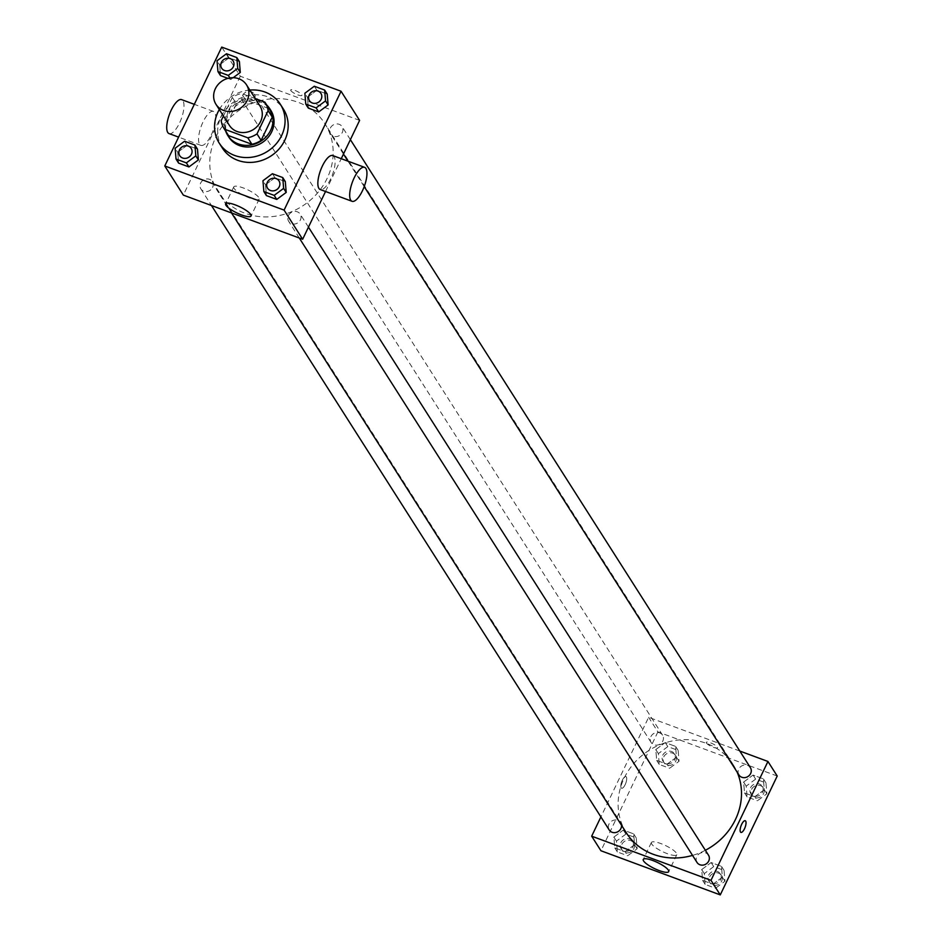 <?xml version="1.0" encoding="UTF-8"?>
<svg xmlns="http://www.w3.org/2000/svg" width="942" height="942" viewBox="0 0 942 942"><rect width="100%" height="100%" fill="white"/><g stroke="black" fill="none" stroke-linecap="round" stroke-linejoin="round"><path stroke-width="0.71" stroke-dasharray="4.71 3.53" d="M229.401 125.38A18.11 16.391 147.5 0 1 228.753 109.767A18.11 16.391 147.5 0 1 243.978 98.886A18.11 16.391 147.5 0 1 259.933 105.928M255.258 98.58L241.541 93.505A24.315 22.019 147.5 0 0 232.333 97.415L223.431 116.007M264.879 102.148L269 108.624L245.662 99.982L241.541 93.505M232.333 97.415L236.466 103.891L225.326 127.135L221.193 120.658M236.466 103.891A24.315 22.019 147.5 0 1 245.662 99.982M227.999 134.741A24.315 22.019 147.5 0 1 225.326 127.135M266.704 104.998A24.892 22.549 -32.5 0 0 259.227 100.335A24.892 22.549 -32.5 0 0 232.874 106.034A24.892 22.549 -32.5 0 0 225.68 131.115M228.824 137.12A24.892 22.549 147.5 0 1 227.94 115.654A24.892 22.549 147.5 0 1 260.263 101.96A24.892 22.549 147.5 0 1 270.813 110.379M219.298 109.519A36.208 32.793 147.5 0 1 249.83 90.067M222.371 148.059A36.208 32.793 147.5 0 1 221.099 116.832A36.208 32.793 147.5 0 1 251.538 95.071A36.208 32.793 147.5 0 1 283.46 109.154M314.31 86.24L316.889 90.279L327.215 94.106L316.889 90.279L307.445 97.285L308.34 108.118L307.445 97.285L304.867 93.234M272.391 173.728L274.97 177.767L285.308 181.594L274.97 177.767L265.526 184.773L266.421 195.606L265.526 184.773L262.959 180.723M230.861 79.446L227.929 78.363L230.861 79.446L233.204 77.703L230.861 79.446L229.895 77.939M226.492 53.741L229.071 57.792L239.398 61.619L229.071 57.792L219.627 64.798L220.522 75.619L219.627 64.798L217.049 60.747M184.573 141.229L187.152 145.28L197.479 149.107L187.152 145.28L177.708 152.286L178.603 163.107L177.708 152.286L175.13 148.235M359.608 120.388L240.292 76.243L221.735 47.1M290.878 90.62A6.229 1.495 -154.4 0 0 296.73 94.471A6.229 1.495 -154.4 0 0 301.958 95.33A6.229 1.495 -154.4 0 0 296.989 91.303A6.229 1.495 -154.4 0 0 290.725 89.961A6.229 1.495 -154.4 0 0 290.878 90.62M215.789 137.143A63.361 57.391 147.5 0 1 269.071 99.063A63.361 57.391 147.5 0 1 324.919 123.708A63.361 57.391 147.5 0 1 302.3 206.145A63.361 57.391 147.5 0 1 218.026 191.791A63.361 57.391 147.5 0 1 215.789 137.143M325.543 191.485L341.251 158.692M240.292 76.243L183.337 195.112M288.464 215.53A6.794 6.147 147.5 0 1 294.163 211.455A6.794 6.147 147.5 0 1 300.157 214.093A6.794 6.147 147.5 0 1 297.731 222.924A6.794 6.147 147.5 0 1 288.699 221.382A6.794 6.147 147.5 0 1 288.464 215.53M330.371 128.041A6.794 6.147 147.5 0 1 336.082 123.967A6.794 6.147 147.5 0 1 342.064 126.605A6.794 6.147 147.5 0 1 339.65 135.436A6.794 6.147 147.5 0 1 330.618 133.894A6.794 6.147 147.5 0 1 330.371 128.041M242.553 95.554A6.794 6.147 147.5 0 1 248.264 91.468A6.794 6.147 147.5 0 1 254.246 94.106A6.794 6.147 147.5 0 1 251.832 102.949A6.794 6.147 147.5 0 1 242.8 101.406A6.794 6.147 147.5 0 1 242.553 95.554M212.574 187.458A6.794 6.147 -32.5 0 0 212.339 181.594A6.794 6.147 -32.5 0 0 203.307 180.063A6.794 6.147 -32.5 0 0 200.881 188.895A6.794 6.147 -32.5 0 0 206.863 191.532A6.794 6.147 -32.5 0 0 212.574 187.458M332.773 155.56A18.11 6.323 -69.7 0 1 332.432 174.729A18.11 6.323 -69.7 0 1 320.209 189.519M211.302 134.871A18.11 6.323 110.3 0 0 213.457 111.415A18.11 6.323 110.3 0 0 201.247 126.193A18.11 6.323 110.3 0 0 200.893 145.374A18.11 6.323 110.3 0 0 211.302 134.871M169.077 133.599A18.11 6.323 110.3 0 0 179.486 123.096A18.11 6.323 110.3 0 0 181.641 99.64M234.087 188.388A14.095 3.391 25.6 0 1 233.757 186.881A14.095 3.391 25.6 0 1 247.934 189.919A14.095 3.391 25.6 0 1 259.18 199.056A14.095 3.391 25.6 0 1 247.357 197.09A14.095 3.391 25.6 0 1 234.087 188.388M290.866 90.632A6.229 1.495 -154.4 0 0 296.73 94.471A6.229 1.495 -154.4 0 0 301.958 95.342A6.229 1.495 -154.4 0 0 296.989 91.303A6.229 1.495 -154.4 0 0 290.725 89.961A6.229 1.495 -154.4 0 0 290.866 90.632M626.359 832.869A63.361 57.391 147.5 0 1 624.122 778.222A63.361 57.391 147.5 0 1 677.404 740.141A63.361 57.391 147.5 0 1 733.253 764.774A63.361 57.391 147.5 0 1 737.162 772.169M705.358 850.273A63.361 57.391 147.5 0 1 692.535 855.395M621.532 825.286A6.794 6.147 -32.5 0 0 620.66 822.672A6.794 6.147 -32.5 0 0 611.629 821.13A6.794 6.147 -32.5 0 0 609.215 829.973M738.952 774.972A6.794 6.147 147.5 0 1 738.705 769.119A6.794 6.147 147.5 0 1 744.416 765.034A6.794 6.147 147.5 0 1 750.397 767.671M650.887 736.62A6.794 6.147 147.5 0 1 656.598 732.546A6.794 6.147 147.5 0 1 662.579 735.184A6.794 6.147 147.5 0 1 660.154 744.015A6.794 6.147 147.5 0 1 651.134 742.484A6.794 6.147 147.5 0 1 650.887 736.62M697.033 862.46A6.794 6.147 147.5 0 1 696.786 856.608A6.794 6.147 147.5 0 1 702.496 852.522A6.794 6.147 147.5 0 1 708.478 855.159M739.811 751.057L648.626 717.309L600.902 816.914M777.221 776.031L657.905 731.887L648.626 717.309M706.418 743.026A6.229 1.495 -154.4 0 0 712.282 746.876A6.229 1.495 -154.4 0 0 717.498 747.748A6.229 1.495 -154.4 0 0 712.541 743.709A6.229 1.495 -154.4 0 0 706.276 742.367A6.229 1.495 -154.4 0 0 706.418 743.026M712.929 884.208L722.373 877.202L721.478 866.381L711.139 862.554L701.708 869.56L702.602 880.381L712.929 884.208L722.373 877.202L721.478 866.381L711.139 862.554L701.708 869.56L702.602 880.381L712.929 884.208L715.508 888.259L724.951 881.253L724.057 870.42L713.718 866.605L704.286 873.611L705.181 884.432L715.508 888.259M667.03 764.233L676.474 757.227L675.579 746.394L665.24 742.579L655.797 749.573L656.692 760.406L667.03 764.233L676.474 757.227L675.579 746.394L665.24 742.579L655.797 749.573L656.692 760.406L667.03 764.233L669.609 768.272L679.041 761.277L678.146 750.444L667.819 746.617L658.376 753.624L659.27 764.457L669.609 768.272M657.905 731.887L600.949 850.756M754.848 796.72L764.292 789.714L763.397 778.893L753.058 775.066L743.615 782.072L744.521 792.893L754.848 796.72L764.292 789.714L763.397 778.893L753.058 775.066L743.615 782.072L744.521 792.893L754.848 796.72L757.427 800.771L766.87 793.765L765.976 782.943L755.637 779.116L746.194 786.123L747.088 796.944L757.427 800.771M625.111 851.721L634.555 844.715L633.66 833.882L623.321 830.067L613.89 837.061L614.785 847.894L625.111 851.721L634.555 844.715L633.66 833.882L623.321 830.067L613.89 837.061L614.785 847.894L625.111 851.721L627.69 855.76L637.133 848.766L636.239 837.933L625.9 834.106L616.457 841.112L617.363 851.945L627.69 855.76M625.17 784.639A6.229 2.178 110.3 0 0 625.912 776.573A6.229 2.178 110.3 0 0 621.72 781.66A6.229 2.178 110.3 0 0 621.59 788.254A6.229 2.178 110.3 0 0 625.17 784.639A6.229 2.178 110.3 0 0 625.912 776.573A6.229 2.178 110.3 0 0 621.72 781.66A6.229 2.178 110.3 0 0 621.602 788.254A6.229 2.178 110.3 0 0 625.182 784.639M740.918 832.398L740.907 832.398A6.229 2.178 -69.7 0 1 741.648 824.332A6.229 2.178 -69.7 0 1 745.228 820.729L745.228 820.729M651.699 844.032A14.095 3.391 25.6 0 1 651.369 842.525A14.095 3.391 25.6 0 1 665.547 845.563A14.095 3.391 25.6 0 1 676.792 854.7A14.095 3.391 25.6 0 1 664.97 852.734A14.095 3.391 25.6 0 1 651.699 844.032M706.418 743.038A6.229 1.495 -154.4 0 0 712.282 746.876A6.229 1.495 -154.4 0 0 717.498 747.748A6.229 1.495 -154.4 0 0 712.541 743.709A6.229 1.495 -154.4 0 0 706.276 742.367A6.229 1.495 -154.4 0 0 706.418 743.038M620.825 842.725A6.794 6.147 147.5 0 1 626.536 838.651A6.794 6.147 147.5 0 1 632.518 841.288A6.794 6.147 147.5 0 1 630.104 850.12A6.794 6.147 147.5 0 1 621.072 848.589A6.794 6.147 147.5 0 1 620.825 842.725M637.133 848.766L634.555 844.715M636.239 837.933L633.66 833.882M625.9 834.106L623.321 830.067M616.457 841.112L613.89 837.061M617.363 851.945L614.785 847.894M621.861 844.35A6.794 6.147 147.5 0 1 627.572 840.264A6.794 6.147 147.5 0 1 633.554 842.913A6.794 6.147 147.5 0 1 631.128 851.745A6.794 6.147 147.5 0 1 622.097 850.202A6.794 6.147 147.5 0 1 621.861 844.35M708.643 875.224A6.794 6.147 147.5 0 1 714.354 871.138A6.794 6.147 147.5 0 1 720.336 873.787A6.794 6.147 147.5 0 1 717.922 882.619A6.794 6.147 147.5 0 1 708.89 881.076A6.794 6.147 147.5 0 1 708.643 875.224M724.951 881.253L722.373 877.202M724.057 870.42L721.478 866.381M713.718 866.605L711.139 862.554M704.286 873.611L701.708 869.56M705.181 884.432L702.602 880.381M709.679 876.837A6.794 6.147 147.5 0 1 715.39 872.763A6.794 6.147 147.5 0 1 721.372 875.401A6.794 6.147 147.5 0 1 718.946 884.232A6.794 6.147 147.5 0 1 709.915 882.701A6.794 6.147 147.5 0 1 709.679 876.837M662.744 755.237A6.794 6.147 147.5 0 1 668.455 751.163A6.794 6.147 147.5 0 1 674.437 753.8A6.794 6.147 147.5 0 1 672.011 762.631A6.794 6.147 147.5 0 1 662.991 761.101A6.794 6.147 147.5 0 1 662.744 755.237M679.041 761.277L676.474 757.227M678.146 750.444L675.579 746.394M667.819 746.617L665.24 742.579M658.376 753.624L655.797 749.573M659.27 764.457L656.692 760.406M663.78 756.862A6.794 6.147 147.5 0 1 669.491 752.776A6.794 6.147 147.5 0 1 675.473 755.425A6.794 6.147 147.5 0 1 673.047 764.256A6.794 6.147 147.5 0 1 664.016 762.714A6.794 6.147 147.5 0 1 663.78 756.862M750.562 787.736A6.794 6.147 147.5 0 1 756.273 783.65A6.794 6.147 147.5 0 1 762.255 786.299A6.794 6.147 147.5 0 1 759.841 795.13A6.794 6.147 147.5 0 1 750.809 793.588A6.794 6.147 147.5 0 1 750.562 787.736M766.87 793.765L764.292 789.714M765.976 782.943L763.397 778.893M755.637 779.116L753.058 775.066M746.194 786.123L743.615 782.072M747.088 796.944L744.521 792.893M751.598 789.349A6.794 6.147 147.5 0 1 757.309 785.275A6.794 6.147 147.5 0 1 763.291 787.912A6.794 6.147 147.5 0 1 760.865 796.744A6.794 6.147 147.5 0 1 751.834 795.213A6.794 6.147 147.5 0 1 751.598 789.349M179.734 155.701A6.794 6.147 147.5 0 1 179.498 149.849A6.794 6.147 147.5 0 1 185.209 145.774A6.794 6.147 147.5 0 1 191.191 148.4M187.152 145.28L177.708 152.286M267.552 188.188A6.794 6.147 147.5 0 1 267.316 182.348A6.794 6.147 147.5 0 1 273.027 178.262A6.794 6.147 147.5 0 1 279.009 180.899M274.97 177.767L265.526 184.773M221.653 68.213A6.794 6.147 147.5 0 1 221.417 62.36A6.794 6.147 147.5 0 1 227.128 58.286A6.794 6.147 147.5 0 1 233.11 60.912M229.071 57.792L219.627 64.798M309.471 100.7A6.794 6.147 147.5 0 1 309.235 94.859A6.794 6.147 147.5 0 1 314.946 90.773A6.794 6.147 147.5 0 1 320.928 93.411M316.889 90.279L307.445 97.285M213.457 111.415L194.311 104.326M200.893 145.374L178.603 137.12M233.757 186.881L225.644 203.813M259.18 199.056L251.067 215.989M733.253 764.774L324.919 123.708M231.496 212.927L218.026 191.791M200.881 188.895L211.467 205.521M212.339 181.594L620.66 822.672M350.377 139.651L342.064 126.605M364.201 186.622L347.998 161.188M343.465 154.076L330.618 133.894M662.579 735.184L254.246 94.106M651.134 742.484L242.8 101.406M308.458 227.14L300.157 214.093M299.285 238.008L288.699 221.382M651.369 842.525L643.256 859.457M676.792 854.7L668.679 871.633M633.554 842.913L632.518 841.288M622.097 850.202L621.072 848.589M721.372 875.401L720.336 873.787M709.915 882.701L708.89 881.076M675.473 755.425L674.437 753.8M664.016 762.714L662.991 761.101M763.291 787.912L762.255 786.299M751.834 795.213L750.809 793.588"/><path stroke-width="1.41" d="M215.353 88.725A18.11 16.391 147.5 0 1 230.578 77.845A18.11 16.391 147.5 0 1 246.533 84.886A18.11 16.391 147.5 0 1 240.069 108.436A18.11 16.391 147.5 0 1 215.989 104.338A18.11 16.391 147.5 0 1 215.353 88.725M246.533 84.886L259.933 105.928A18.11 16.391 147.5 0 1 253.469 129.49A18.11 16.391 147.5 0 1 229.401 125.38L215.989 104.338M269 108.624A24.315 22.019 147.5 0 1 269.294 109.072A24.315 22.019 147.5 0 1 272.262 117.126L261.122 140.382A24.315 22.019 147.5 0 1 251.914 144.279L228.576 135.648L224.455 129.172L247.793 137.803A24.315 22.019 147.5 0 0 256.989 133.905L268.129 110.65A24.315 22.019 147.5 0 0 265.173 102.596A24.315 22.019 147.5 0 0 264.879 102.148L255.258 98.58M223.431 116.007L221.193 120.658A24.315 22.019 147.5 0 0 224.161 128.724A24.315 22.019 147.5 0 0 224.455 129.172M228.576 135.648A24.315 22.019 147.5 0 1 228.282 135.201A24.315 22.019 147.5 0 1 227.999 134.741M225.68 131.115A24.892 22.549 -32.5 0 0 227.787 135.507A24.892 22.549 -32.5 0 0 260.899 141.147A24.892 22.549 -32.5 0 0 269.789 108.754A24.892 22.549 -32.5 0 0 266.704 104.998M269.789 108.754L270.813 110.379A24.892 22.549 147.5 0 1 261.935 142.772A24.892 22.549 147.5 0 1 228.824 137.12L227.787 135.507M251.914 144.279L247.793 137.803M272.262 117.126L268.129 110.65M261.122 140.382L256.989 133.905M249.83 90.067A36.208 32.793 147.5 0 1 280.363 104.303A36.208 32.793 147.5 0 1 267.434 151.415A36.208 32.793 147.5 0 1 219.286 143.208A36.208 32.793 147.5 0 1 218.002 111.98A36.208 32.793 147.5 0 1 219.298 109.519M280.363 104.303L283.46 109.154A36.208 32.793 147.5 0 1 270.531 156.266A36.208 32.793 147.5 0 1 222.371 148.059L219.286 143.208M305.761 104.067L308.34 108.118L318.679 111.933L328.11 104.939L327.215 94.106L324.637 90.055L314.31 86.24L304.867 93.234L305.761 104.067L316.1 107.894L325.543 100.888L324.637 90.055M263.854 191.556L266.421 195.606L276.76 199.421L286.203 192.427L285.308 181.594L282.73 177.543L272.391 173.728L262.959 180.723L263.854 191.556L274.181 195.383L283.624 188.376L282.73 177.543M284.095 210.113L341.051 91.244L221.735 47.1L164.779 165.969L284.095 210.113L302.653 239.256L325.543 191.485M237.714 68.389L240.292 72.44L233.204 77.703L240.292 72.44L239.398 61.619L236.819 57.568L226.492 53.741L217.049 60.747L217.943 71.58L228.282 75.395L237.714 68.389L236.819 57.568M220.522 75.619L227.929 78.363L220.522 75.619L217.943 71.58M176.024 159.057L178.603 163.107L188.942 166.934L198.385 159.928L197.479 149.107L194.912 145.056L184.573 141.229L175.13 148.235L176.024 159.057L186.363 162.884L195.806 155.877L194.912 145.056M341.251 158.692L359.608 120.388L341.051 91.244M164.779 165.969L183.337 195.112L302.653 239.256M225.974 205.321A14.095 3.391 25.6 0 1 225.644 203.813A14.095 3.391 25.6 0 1 239.821 206.84A14.095 3.391 25.6 0 1 251.067 215.989A14.095 3.391 25.6 0 1 239.244 214.011A14.095 3.391 25.6 0 1 225.974 205.321M352.025 201.294L320.209 189.519A18.11 6.323 -69.7 0 1 322.364 166.063A18.11 6.323 -69.7 0 1 332.773 155.56L364.589 167.335A18.11 6.323 -69.7 0 1 364.248 186.504A18.11 6.323 -69.7 0 1 352.025 201.294A18.11 6.323 -69.7 0 1 354.192 177.838A18.11 6.323 -69.7 0 1 364.589 167.335M194.311 104.326L181.641 99.64A18.11 6.323 110.3 0 0 169.419 114.418A18.11 6.323 110.3 0 0 169.077 133.599L178.603 137.12M737.162 772.169A63.361 57.391 147.5 0 1 705.358 850.273M692.535 855.395A63.361 57.391 147.5 0 1 626.359 832.869L231.496 212.927M211.467 205.521L609.215 829.973A6.794 6.147 -32.5 0 0 615.197 832.61A6.794 6.147 -32.5 0 0 620.908 828.524A6.794 6.147 -32.5 0 0 621.532 825.286M350.377 139.651L750.397 767.671A6.794 6.147 147.5 0 1 747.972 776.514A6.794 6.147 147.5 0 1 738.952 774.972L364.201 186.622M308.458 227.14L708.478 855.159A6.794 6.147 147.5 0 1 706.064 864.002A6.794 6.147 147.5 0 1 697.033 862.46L299.285 238.008M600.902 816.914L591.67 836.178L710.986 880.334L767.942 761.466L739.811 751.057M591.67 836.178L600.949 850.756L720.265 894.9L777.221 776.031L767.942 761.466M720.265 894.9L710.986 880.334M643.586 860.964A14.095 3.391 25.6 0 1 643.256 859.457A14.095 3.391 25.6 0 1 657.434 862.483A14.095 3.391 25.6 0 1 668.679 871.633A14.095 3.391 25.6 0 1 656.857 869.654A14.095 3.391 25.6 0 1 643.586 860.964M741.66 824.332A6.229 2.178 -69.7 0 1 745.228 820.729A6.229 2.178 -69.7 0 1 745.11 827.312A6.229 2.178 -69.7 0 1 740.918 832.398A6.229 2.178 -69.7 0 1 741.66 824.332M745.228 820.729A6.229 2.178 -69.7 0 1 745.11 827.312A6.229 2.178 -69.7 0 1 740.907 832.398M191.191 148.412L191.191 148.4A6.794 6.147 147.5 0 1 191.191 148.412A6.794 6.147 147.5 0 1 188.777 157.243A6.794 6.147 147.5 0 1 179.745 155.701A6.794 6.147 147.5 0 1 179.734 155.701L179.734 155.689A6.794 6.147 147.5 0 1 179.498 149.837A6.794 6.147 147.5 0 1 185.197 145.763A6.794 6.147 147.5 0 1 191.191 148.4A6.794 6.147 147.5 0 1 188.765 157.232A6.794 6.147 147.5 0 1 179.734 155.689M178.603 163.107L188.942 166.934L198.385 159.928L195.806 155.877M198.385 159.928L197.479 149.107M188.942 166.934L186.363 162.884M279.009 180.888L279.009 180.899A6.794 6.147 147.5 0 1 276.595 189.742A6.794 6.147 147.5 0 1 267.563 188.2A6.794 6.147 147.5 0 1 267.552 188.188A6.794 6.147 147.5 0 1 267.316 182.336A6.794 6.147 147.5 0 1 273.027 178.25A6.794 6.147 147.5 0 1 279.009 180.888A6.794 6.147 147.5 0 1 276.583 189.719A6.794 6.147 147.5 0 1 267.552 188.188L267.563 188.2M266.421 195.606L276.76 199.421L286.203 192.427L283.624 188.376M286.203 192.427L285.308 181.594M276.76 199.421L274.181 195.383M233.11 60.924L233.098 60.912A6.794 6.147 147.5 0 1 233.11 60.924A6.794 6.147 147.5 0 1 230.684 69.755A6.794 6.147 147.5 0 1 221.664 68.213A6.794 6.147 147.5 0 1 221.653 68.213L221.653 68.201A6.794 6.147 147.5 0 1 221.417 62.349A6.794 6.147 147.5 0 1 227.116 58.274A6.794 6.147 147.5 0 1 233.098 60.912A6.794 6.147 147.5 0 1 230.684 69.743A6.794 6.147 147.5 0 1 221.653 68.201M240.292 72.44L239.398 61.619M229.895 77.939L228.282 75.395M320.928 93.399L320.928 93.411A6.794 6.147 147.5 0 1 318.502 102.254A6.794 6.147 147.5 0 1 309.482 100.712A6.794 6.147 147.5 0 1 309.471 100.7A6.794 6.147 147.5 0 1 309.235 94.848A6.794 6.147 147.5 0 1 314.934 90.762A6.794 6.147 147.5 0 1 320.928 93.399A6.794 6.147 147.5 0 1 318.502 102.231A6.794 6.147 147.5 0 1 309.471 100.7L309.482 100.712M308.34 108.118L318.679 111.933L328.11 104.939L325.543 100.888M328.11 104.939L327.215 94.106M318.679 111.933L316.1 107.894M269.294 109.072L265.173 102.596M228.282 135.201L224.161 128.724M347.998 161.188L343.465 154.076"/></g></svg>
